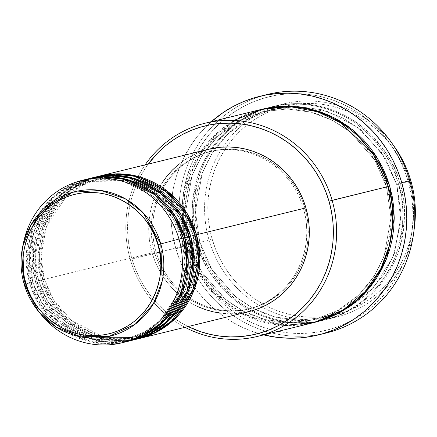 <?xml version="1.0" encoding="UTF-8"?>
<svg xmlns="http://www.w3.org/2000/svg" width="437" height="437" viewBox="0 0 437 437"><rect width="100%" height="100%" fill="white"/><g stroke="black" fill="none" stroke-linecap="round" stroke-linejoin="round"><path stroke-width="0.33" stroke-dasharray="2.19 1.64" d="M170.053 319.371L187.282 297.362L195.344 273.928L193.367 235.641L196.497 234.762L193.367 235.641L196.683 258.851L191.488 287.967L172.096 317.491L156.55 328.924L138.207 336.119L162.182 325.472M209.061 149.159A83.636 80.108 -103.8 0 0 152.12 252.876L42.717 279.751A83.636 80.108 76.2 0 0 138.829 338.653L101.062 338.036L70.701 322.408L51.932 300.765L42.717 279.751L44.388 279.227L53.38 299.689L71.728 320.742L101.406 335.824L138.207 336.119L101.406 335.824L71.728 320.742L53.38 299.689L44.388 279.227L41.258 280.106L50.277 300.803L68.538 322.184L98.068 337.97L135.17 339.494M195.039 235.117L193.258 235.663L195.039 235.117M187.533 237.078L190.663 236.193L187.533 237.078L190.849 260.283L185.654 289.403L166.262 318.923L150.716 330.356L132.373 337.55L150.716 330.356L166.262 318.923L185.654 289.403L190.849 260.283L187.533 237.078L178.542 216.61L160.193 195.563L130.516 180.476L93.715 180.186L130.516 180.476L160.193 195.563L178.542 216.61L187.533 237.078M98.199 176.39A83.636 80.108 -103.8 0 0 41.258 280.106L36.883 281.182A83.636 80.108 76.2 0 0 132.995 340.084L95.222 339.473L64.862 323.844L46.093 302.202L36.883 281.182L38.554 280.658L47.54 301.12L65.894 322.173L95.572 337.255L132.373 337.55L95.572 337.255L65.894 322.173L47.54 301.12L38.554 280.658L35.424 281.543L44.508 302.344L62.933 323.812L92.742 339.549L130.068 340.773M189.205 236.554L187.424 237.094L189.205 236.554M181.699 238.509L184.829 237.624L181.699 238.509L185.009 261.719L179.82 290.834L160.423 320.359L144.882 331.792L126.539 338.981L144.882 331.792L160.423 320.359L179.82 290.834L185.009 261.719L181.699 238.509L172.708 218.047L154.359 196.994L124.682 181.912L87.881 181.617L124.682 181.912L154.359 196.994L172.708 218.047L181.699 238.509M92.36 177.826A83.636 80.108 -103.8 0 0 35.424 281.543L31.043 282.613A83.636 80.108 76.2 0 0 127.162 341.516L89.388 340.904L59.028 325.275L40.259 303.633L31.043 282.613L32.72 282.094L41.706 302.557L60.06 323.609L89.738 338.691L126.539 338.981L89.738 338.691L60.06 323.609L41.706 302.557L32.72 282.094L29.585 282.974L38.675 303.781L57.1 325.248L86.908 340.98L124.234 342.204M183.371 237.985L181.59 238.531L183.371 237.985M410.895 180.967L409.218 181.492A107.158 102.64 -103.8 0 0 280.986 107.365A107.158 102.64 -103.8 0 0 212.185 239.132L209.05 240.017A109.774 105.142 76.2 0 1 261.528 112.243A109.774 105.142 76.2 0 1 393.109 144.904A109.774 105.142 -103.8 0 0 283.788 103.891A109.774 105.142 -103.8 0 0 209.05 240.017L198.114 242.704L199.895 242.158L211.672 269.247L235.942 297.089L253.777 308.795L275.195 317.033L299.148 320.255L323.866 317.426L348.131 307.91L368.686 292.79L384.183 274.015L394.338 253.744L401.204 215.233L396.818 184.54L399.953 183.655C406.59 201.594 405.951 224.651 398.031 252.837C389.083 280.013 363.852 309.035 329.471 318.639C295.33 329.077 258.584 318.191 236.559 300.077C214.873 280.554 202.058 261.43 198.114 242.704A109.774 105.142 76.2 0 1 272.846 106.579A109.774 105.142 76.2 0 1 399.953 183.655L409.928 181.208L399.953 183.655A109.774 105.142 76.2 0 1 325.215 319.78A109.774 105.142 76.2 0 1 198.114 242.704L209.05 240.017A109.774 105.142 -103.8 0 0 336.157 317.093A109.774 105.142 -103.8 0 0 414.036 230.097A109.774 105.142 76.2 0 1 316.972 319.889A109.774 105.142 76.2 0 1 209.05 240.017L212.185 239.132L209.744 228.906L208.28 218.495L207.799 208.007L208.312 197.546L209.809 187.2L212.278 177.083L215.698 167.284L220.03 157.899L225.235 149.017L231.26 140.725L238.056 133.11L245.55 126.233L253.668 120.164L262.337 114.964L271.475 110.687L280.986 107.365L290.785 105.038L300.776 103.722L310.865 103.432L320.949 104.175L330.935 105.934L340.729 108.704L350.228 112.451L359.351 117.138L368.003 122.726L376.11 129.155L383.577 136.366L390.35 144.292L396.354 152.852L401.527 161.963L405.831 171.539L409.218 181.492L411.659 191.723L413.123 202.129L413.604 212.617L413.091 223.083L411.594 233.424L409.125 243.546L405.705 253.345L401.374 262.73L396.168 271.612L390.143 279.899L383.347 287.519L375.853 294.396L367.736 300.465L359.067 305.66L349.928 309.942L340.418 313.263L330.618 315.59L320.627 316.907L310.538 317.196L300.454 316.454L290.468 314.689L280.674 311.925L271.175 308.178L262.053 303.486L253.394 297.903L245.294 291.474L237.826 284.263L231.053 276.337L225.05 267.777L219.877 258.666L215.572 249.085L212.185 239.132A107.158 102.64 -103.8 0 0 340.418 313.263A107.158 102.64 -103.8 0 0 409.218 181.492L410.895 180.967M261.173 109.447A109.774 105.142 -103.8 0 0 186.441 245.572L189.576 244.687L185.19 213.993L192.056 175.483L202.211 155.211L217.708 136.437L238.263 121.317L262.528 111.801L287.246 108.971L311.199 112.194L332.612 120.432L350.452 132.138L374.722 159.98L386.608 187.047L389.738 186.162L386.608 187.047L374.722 159.98L350.452 132.138L332.612 120.432L311.199 112.194L287.246 108.971L262.528 111.801L238.263 121.317L217.708 136.437L202.211 155.211L192.056 175.483L185.19 213.993L189.68 244.665L187.899 245.212L191.368 255.405L195.776 265.221L201.08 274.556L207.231 283.323L214.168 291.441L221.821 298.826L230.119 305.414L238.984 311.133L248.325 315.94L258.059 319.775L268.094 322.61L278.32 324.418L288.655 325.177L298.984 324.882L314.274 322.468L289.043 325.183L264.636 321.758L242.841 313.263L224.7 301.268L200.015 272.83L187.899 245.212L189.576 244.687L201.462 271.754L225.732 299.596L243.567 311.308L264.986 319.545L288.939 322.768L313.651 319.933L337.916 310.417L358.477 295.297L373.974 276.528L384.123 256.251L390.989 217.741L386.499 187.069L388.28 186.523L386.499 187.069L390.989 217.741L384.123 256.251L373.974 276.528L358.477 295.297L337.916 310.417L313.651 319.933L288.939 322.768L264.986 319.545L243.567 311.308L225.732 299.596L201.462 271.754L189.576 244.687L131.952 258.841A107.158 102.64 76.2 0 1 148.203 164.11L145.002 168.726L139.796 177.608L135.465 186.992L132.05 196.792L129.581 206.909L128.079 217.255L127.571 227.715L128.052 238.203L129.516 248.615L131.952 258.841L135.339 268.793L139.643 278.374L144.822 287.486L150.825 296.046L157.593 303.966L165.066 311.182L173.167 317.612L181.819 323.194L188.107 326.548A107.158 102.64 76.2 0 1 131.952 258.841L130.281 259.365A109.774 105.142 76.2 0 1 145.117 164.869A109.774 105.142 -103.8 0 0 130.281 259.365L186.441 245.572L196.202 269.132L214.786 293.948L244.573 315.224L284.46 325.434M267.542 94.425A122.841 117.657 -103.8 0 0 183.911 246.758L187.041 245.873A120.224 115.155 -103.8 0 0 330.913 329.039A120.224 115.155 -103.8 0 0 408.103 181.202L410.84 192.679L412.484 204.358L413.025 216.124L412.446 227.863L410.769 239.471L408 250.822L404.165 261.818L399.303 272.344L393.464 282.307L386.701 291.61L379.081 300.159L370.674 307.872L361.563 314.678L351.834 320.512L341.587 325.314L330.913 329.039L319.917 331.656L308.708 333.131L297.389 333.453L286.077 332.623L274.868 330.645L263.882 327.542L253.225 323.336L242.988 318.076L233.282 311.81L224.192 304.594L215.807 296.505L208.214 287.612L201.479 278.008L195.667 267.788L190.843 257.038L187.041 245.873L184.305 234.396L182.661 222.717L182.125 210.951L182.699 199.212L184.376 187.61L187.145 176.253L190.98 165.262L195.842 154.731L201.681 144.767L208.444 135.465L216.069 126.916L224.476 119.203L233.582 112.396L243.311 106.562L253.564 101.761L264.232 98.035L275.228 95.424L286.437 93.95L297.755 93.622L309.074 94.452L320.277 96.43L331.262 99.538L341.925 103.738L352.156 108.999L361.863 115.27L370.953 122.48L379.338 130.576L386.931 139.463L393.666 149.066L399.478 159.292L404.307 170.037L408.103 181.202L409.78 180.678L408.103 181.202A120.224 115.155 -103.8 0 0 264.232 98.035A120.224 115.155 -103.8 0 0 187.041 245.873L183.911 246.758A122.841 117.657 76.2 0 1 263.549 95.485M199.785 242.18L196.65 243.065C200.594 261.785 213.414 280.909 235.101 300.432C257.125 318.551 293.872 329.438 328.012 318.999C362.393 309.391 387.624 280.374 396.572 253.192C404.493 225.011 405.132 201.949 398.495 184.015L396.714 184.561L401.204 215.233L394.338 253.744L384.183 274.015L368.686 292.79L348.131 307.91L323.866 317.426L299.148 320.255L275.195 317.033L253.777 308.795L235.942 297.089L211.672 269.247L199.785 242.18L195.399 211.486L202.265 172.976L212.42 152.699L227.917 133.93L248.473 118.809L272.737 109.294L297.455 106.459L321.408 109.682L342.827 117.919L360.662 129.631L384.931 157.473L396.714 184.561L398.495 184.015L395.026 173.822L390.618 164.006L385.314 154.671L379.163 145.903L372.226 137.786L364.573 130.401L356.275 123.813L347.41 118.094L338.069 113.287L328.334 109.452L318.3 106.617L308.069 104.809L297.739 104.05L287.409 104.345L277.173 105.694L267.133 108.081L257.388 111.479L248.03 115.865L239.148 121.191L230.829 127.407L223.154 134.449L216.195 142.254L210.022 150.749L204.685 159.844L200.25 169.458L196.748 179.498L194.219 189.866L192.684 200.457L192.16 211.18L192.651 221.92L194.154 232.582L196.65 243.065L200.124 253.258L204.532 263.069L209.836 272.404L215.982 281.171L222.919 289.289L230.572 296.674L238.87 303.262L247.735 308.986L257.082 313.788L266.816 317.628L276.845 320.463L287.076 322.266L297.406 323.025L307.741 322.73L317.972 321.381L328.012 318.999L337.757 315.596L347.115 311.21L355.997 305.884L364.316 299.673L371.991 292.626L378.95 284.82L385.128 276.331L390.459 267.231L394.895 257.617L398.397 247.582L400.926 237.215L402.461 226.617L402.985 215.9L402.493 205.155L400.991 194.492L398.495 184.015C394.551 165.29 381.736 146.166 360.044 126.643C338.025 108.529 301.273 97.637 267.133 108.081C232.752 117.684 207.52 146.706 198.573 173.882C190.658 202.069 190.013 225.126 196.65 243.065L198.114 242.704C191.472 224.765 192.116 201.708 200.031 173.522C208.979 146.346 234.21 117.324 268.591 107.721C302.732 97.282 339.483 108.168 361.503 126.288C383.194 145.811 396.009 164.935 399.953 183.655L396.818 184.54L384.931 157.473L360.662 129.631L342.827 117.919L321.408 109.682L297.455 106.459L272.737 109.294L248.473 118.809L227.917 133.93L212.42 152.699L202.265 172.976L195.399 211.486L199.785 242.18M86.526 179.257A83.636 80.108 -103.8 0 0 29.585 282.974L36.883 281.182A83.636 80.108 76.2 0 1 93.092 177.651L74.312 185.212L58.449 197.065L38.713 227.464L33.458 257.349L36.883 281.182L41.258 280.106A83.636 80.108 -103.8 0 0 138.103 338.833M96.02 176.963L77.562 184.785L62.059 196.743L42.875 226.972L37.839 256.524L41.258 280.106L44.498 279.205L42.717 279.751A83.636 80.108 76.2 0 1 98.926 176.215L80.151 183.775L64.283 195.634L44.547 226.027L39.297 255.918L42.717 279.751L152.12 252.876L150.219 244.889L149.072 236.767L148.7 228.584L149.099 220.412L150.268 212.344L152.196 204.445L154.862 196.797L158.243 189.472L162.307 182.54M155.982 251.81L154.523 252.171A81.02 77.606 76.2 0 1 209.684 151.699A81.02 77.606 76.2 0 1 303.502 208.591L304.96 208.231A81.02 77.606 -103.8 0 0 211.142 151.339A81.02 77.606 -103.8 0 0 155.982 251.81L154.141 244.081L153.032 236.209L152.666 228.278L153.054 220.368L154.185 212.546L156.053 204.898L158.636 197.486L161.914 190.39L165.847 183.677L170.408 177.406L175.543 171.648L181.208 166.448L187.347 161.859L193.902 157.932L200.812 154.693L208.007 152.185L215.414 150.421L222.968 149.427L230.594 149.208L238.22 149.771L245.769 151.104L253.176 153.196L260.359 156.025L267.258 159.571L273.797 163.799L279.926 168.66L285.574 174.112L290.692 180.104L295.232 186.572L299.143 193.465L302.399 200.703L304.96 208.231L306.801 215.965L307.91 223.837L308.276 231.763L307.888 239.678L306.758 247.495L304.889 255.148L302.306 262.555L299.028 269.651L295.095 276.37L290.534 282.635L285.399 288.398L279.735 293.598L273.595 298.181L267.04 302.114L260.13 305.348L252.936 307.861L245.528 309.62L237.974 310.614L230.348 310.833L222.723 310.275L215.173 308.943L207.766 306.85L200.583 304.015L193.684 300.47L187.145 296.248L181.016 291.386L175.368 285.935L170.25 279.942L165.71 273.469L161.799 266.581L158.544 259.338L155.982 251.81A81.02 77.606 -103.8 0 0 249.8 308.702A81.02 77.606 -103.8 0 0 304.96 208.231L303.502 208.591A81.02 77.606 76.2 0 1 248.342 309.063A81.02 77.606 76.2 0 1 154.523 252.171L155.982 251.81M322.118 333.923A122.841 117.657 76.2 0 1 183.911 246.758L175.887 248.729A122.841 117.657 76.2 0 1 211.35 121.683L205.543 127.183L197.753 135.918L190.843 145.423L184.878 155.605L179.913 166.36L175.996 177.597L173.167 189.194L171.446 201.053L170.862 213.048L171.413 225.071L173.09 237.001L175.887 248.729L183.911 246.758A122.841 117.657 -103.8 0 0 326.149 333.01M23.647 242.087A83.636 80.108 -103.8 0 0 25.209 284.05L24.079 283.924A74.35 71.215 76.2 0 1 22.686 246.626M40.1 313.296A83.636 80.108 76.2 0 1 25.209 284.05L29.585 282.974L25.209 284.05A83.636 80.108 76.2 0 1 23.188 244.43M31.043 282.613A83.636 80.108 76.2 0 1 87.258 179.083L68.478 186.643L52.615 198.502L32.873 228.895L27.624 258.78L31.043 282.613M90.18 178.394L71.728 186.217L56.22 198.18L37.041 228.404L32.005 257.961L35.424 281.543A83.636 80.108 -103.8 0 0 132.264 340.265M32.6 226.235L26.171 257.835L29.585 282.974A83.636 80.108 -103.8 0 0 126.43 341.701M24.079 283.924L25.209 284.05A83.636 80.108 -103.8 0 0 41.597 315.159M263.724 334.889A122.841 117.657 76.2 0 1 175.887 248.729L179.771 260.135L184.704 271.115L190.636 281.565L197.519 291.375L205.281 300.459L213.84 308.724L223.132 316.093L233.052 322.501L243.507 327.876L254.4 332.169L263.724 334.889M187.899 245.212L185.403 234.735L183.901 224.072L183.409 213.327L183.933 202.61L185.468 192.012L187.997 181.645L191.499 171.61L195.934 161.996L201.266 152.895L207.444 144.407L214.403 136.601L222.078 129.554L230.397 123.343L239.279 118.017L248.637 113.631L261.9 109.266L237.209 119.148L216.331 134.694L200.616 153.906L190.335 174.614L183.409 213.895L187.899 245.212M234.106 120.454L201.807 150.312L185.43 186.025L182.065 218.97L186.441 245.572A109.774 105.142 -103.8 0 0 313.548 322.648M185.02 327.308A109.774 105.142 76.2 0 1 130.281 259.365A109.774 105.142 -103.8 0 0 185.02 327.308M178.159 164.754L184.501 160.018L191.264 155.965L198.398 152.622L208.968 149.181M244.556 312.548L236.756 313.575L228.884 313.799L221.013 313.22M198.158 306.763L191.04 303.103L184.288 298.744L177.963 293.724L172.134 288.092L166.847 281.909L162.165 275.228L158.123 268.116L154.764 260.643L152.12 252.876A83.636 80.108 -103.8 0 0 248.964 311.603M303.502 208.591L300.94 201.064L297.684 193.82L293.773 186.932L289.234 180.459L284.116 174.467L278.467 169.015L272.338 164.154L265.8 159.931L258.901 156.386L251.717 153.551L244.31 151.459L236.761 150.126L229.135 149.569L221.51 149.787L213.955 150.781L206.548 152.54L199.354 155.053L192.444 158.287L185.889 162.22L179.749 166.808L174.084 172.003L168.95 177.766L164.388 184.032L160.455 190.75L157.178 197.846L154.594 205.253L152.726 212.906L151.595 220.723L151.207 228.638L151.573 236.564L152.682 244.436L154.523 252.171L157.085 259.698L160.341 266.936L164.252 273.83L168.791 280.303L173.91 286.29L179.558 291.741L185.687 296.603L192.225 300.831L199.125 304.376L206.308 307.206L213.715 309.298L221.264 310.631L228.89 311.193L236.515 310.975L244.07 309.98L251.477 308.216L258.671 305.709L265.581 302.47L272.136 298.542L278.276 293.954L283.941 288.753L289.076 282.996L293.637 276.725L297.57 270.011L300.847 262.916L303.431 255.508L305.299 247.855L306.43 240.033L306.818 232.123L306.452 224.192L305.343 216.32L303.502 208.591M84.346 179.826L58.268 192.761L39.483 213.081M52.74 201.462L68.746 189.254L87.881 181.617L69.532 188.811L53.991 200.244L34.599 229.769L29.405 258.884L32.72 282.094L29.825 250.297L34.244 230.736L44.814 210.727M38.554 280.658L35.239 257.448L40.433 228.333L59.825 198.808L75.372 187.375L93.715 180.186L75.372 187.375L59.825 198.808L40.433 228.333L35.239 257.448L38.554 280.658M44.388 279.227L41.073 256.016L46.267 226.901L65.659 197.377L81.206 185.944L99.549 178.749L136.349 179.044L166.027 194.126L184.381 215.179L193.367 235.641L184.381 215.179L166.027 194.126L136.349 179.044L99.549 178.749L81.206 185.944L65.659 197.377L46.267 226.901L41.073 256.016L44.388 279.227M44.498 279.205C49.195 295.09 57.679 308.413 69.953 319.163C90.366 335.971 113.117 341.625 138.207 336.119C179.831 327.16 206.739 278.167 193.258 235.663C182.519 194.951 138.327 168.169 99.549 178.749C57.924 187.708 31.016 236.701 44.498 279.205M38.664 280.636C43.361 296.526 51.845 309.844 64.119 320.594C84.532 337.408 107.284 343.056 132.373 337.55C173.997 328.591 200.905 279.598 187.424 237.1C176.685 196.388 132.493 169.605 93.715 180.186C52.09 189.139 25.182 238.138 38.664 280.636M32.83 282.073C37.522 297.958 46.011 311.275 58.285 322.031C78.698 338.839 101.45 344.493 126.539 338.981C168.158 330.028 195.071 281.035 181.59 238.531C170.845 197.819 126.659 171.036 87.881 181.617C46.256 190.576 19.348 239.569 32.83 282.073M199.895 242.158C214.097 295.991 272.541 331.421 323.866 317.426L344.46 309.838L373.116 288.245L392.737 257.59L400.937 221.575L396.709 184.561L381.845 152.863L358.04 127.653L327.848 111.621L294.505 106.475L272.737 109.294C217.659 121.153 182.065 185.96 199.895 242.158M386.499 187.069C404.329 243.267 368.735 308.074 313.651 319.933C262.331 333.934 203.882 298.498 189.68 244.665C171.856 188.467 207.444 123.66 262.528 111.801C313.848 97.806 372.297 133.23 386.499 187.069M211.142 151.339L209.684 151.699M283.788 103.891L272.846 106.579M336.157 317.093L325.215 319.78M249.8 308.702L248.342 309.063"/><path stroke-width="0.66" d="M23.188 244.43A83.636 80.108 76.2 0 1 82.151 180.334A83.636 80.108 76.2 0 1 178.995 239.061L160.789 243.933L178.995 239.061A83.636 80.108 -103.8 0 0 98.997 178.132A83.636 80.108 -103.8 0 0 23.647 242.087L22.686 246.626A74.35 71.215 76.2 0 1 89.667 189.767A74.35 71.215 76.2 0 1 160.789 243.933L157.926 244.747C166.404 264.15 160.412 317.825 111.806 333.065C62.66 346.426 29.028 304.343 25.859 283.384L24.221 276.523L23.243 269.547L22.921 262.517L23.265 255.503L24.264 248.571L25.92 241.787L28.214 235.221L31.114 228.928L34.605 222.979L38.647 217.418L43.197 212.311L48.223 207.706L53.664 203.637L59.476 200.151L65.599 197.284L71.974 195.06L78.545 193.498L85.242 192.619L91.999 192.422L98.762 192.919L105.454 194.099L112.019 195.956L118.389 198.469L124.501 201.61L130.302 205.352L135.732 209.662L140.741 214.496L145.275 219.811L149.301 225.547L152.77 231.654L155.654 238.072L157.926 244.747L159.56 251.603L160.543 258.578L160.865 265.609L160.521 272.622L159.516 279.554L157.861 286.339L155.572 292.905L152.666 299.198L149.181 305.146L145.139 310.707L140.583 315.814L135.563 320.419L130.122 324.489L124.31 327.974L118.187 330.842L111.806 333.065L105.241 334.627L98.544 335.507L91.781 335.703L85.024 335.206L78.327 334.026L71.766 332.169L65.397 329.656L59.285 326.515L53.483 322.774L48.054 318.464L43.044 313.629L38.505 308.314L34.485 302.579L31.011 296.472L28.126 290.053L25.859 283.384L24.073 283.924L25.859 283.384C17.376 263.975 23.369 210.301 71.974 195.06C121.12 181.705 154.753 223.782 157.926 244.747L160.789 243.933L143.276 212.917L125.157 198.698L100.543 190.417L72.886 192.198L48.114 204.866L31.038 224.798L22.686 246.626L24.079 283.924L38.642 311.581A74.35 71.215 76.2 0 1 24.079 283.924M99.658 176.035A83.636 80.108 76.2 0 0 98.926 176.215L118.301 173.817L137.125 176.204L168.043 191.712L187.156 213.529L196.497 234.762L199.922 258.846L194.449 289.065L174.15 319.622L157.926 331.366L138.829 338.653A83.636 80.108 76.2 0 0 139.561 338.473A83.636 80.108 76.2 0 0 196.497 234.762L305.905 207.886A83.636 80.108 -103.8 0 0 209.061 149.159L99.658 176.035A83.636 80.108 76.2 0 1 196.497 234.762L305.905 207.886L307.806 215.867L308.954 223.995L309.325 232.178L308.926 240.345L307.757 248.418L305.829 256.317L303.163 263.964L299.782 271.29L295.718 278.222L291.015 284.689L285.711 290.638L279.866 296.007L273.524 300.738L266.761 304.797L259.627 308.14L252.204 310.729L244.556 312.548M162.182 325.472L170.053 319.371M135.17 339.494L154.731 332.639L171.495 321.08L192.657 290.305L198.464 259.583L195.039 235.117A83.636 80.108 -103.8 0 0 98.199 176.39L93.818 177.466A83.636 80.108 76.2 0 1 190.663 236.193L194.088 260.277L188.615 290.501L168.316 321.053L152.092 332.797L132.995 340.084A83.636 80.108 76.2 0 0 133.722 339.91A83.636 80.108 76.2 0 0 190.663 236.193L195.039 235.117L190.663 236.193L181.322 214.966L162.203 193.149L131.291 177.641L112.467 175.248L93.092 177.651A83.636 80.108 76.2 0 1 93.818 177.466M130.068 340.773L149.476 333.77L166.06 322.151L186.932 291.441L192.624 260.889L189.205 236.554A83.636 80.108 -103.8 0 0 92.36 177.826L87.984 178.902A83.636 80.108 76.2 0 1 184.829 237.624L188.249 261.708L182.781 291.932L162.477 322.49L146.253 334.234L127.162 341.516A83.636 80.108 76.2 0 0 127.888 341.341A83.636 80.108 76.2 0 0 184.829 237.624L189.205 236.554L184.829 237.624L175.488 216.397L156.37 194.58L125.457 179.072L106.633 176.685L87.258 179.083A83.636 80.108 76.2 0 1 87.984 178.902M124.234 342.204L143.642 335.206L160.226 323.582L181.098 292.877L186.79 262.32L183.371 237.985A83.636 80.108 -103.8 0 0 86.526 179.257L82.151 180.334M393.109 144.904A109.774 105.142 76.2 0 1 410.895 180.967A109.774 105.142 -103.8 0 0 393.109 144.904M284.46 325.434L314.471 322.419L342.379 310.587L364.988 291.73L380.665 268.93L389.493 245.277L392.672 223.001L388.28 186.523L328.99 201.2A107.158 102.64 76.2 0 1 298.302 311.805A107.158 102.64 76.2 0 1 188.107 326.548L200.446 331.634L210.235 334.398L220.221 336.162L230.31 336.905L240.394 336.616L250.385 335.299L260.184 332.967L269.7 329.651L278.833 325.368L287.502 320.168L295.625 314.105L303.12 307.227L309.909 299.607L315.94 291.315L321.146 282.439L325.478 273.054L328.892 263.254L331.361 253.132L332.863 242.792L333.371 232.326L332.89 221.838L331.426 211.432L328.99 201.2L325.603 191.248L321.299 181.672L316.12 172.555L310.117 164.001L303.349 156.075L295.876 148.864L287.775 142.435L279.123 136.847L270 132.16L260.496 128.412L250.707 125.643L240.721 123.879L230.632 123.141L220.548 123.431L210.558 124.747L200.758 127.074L191.242 130.395L182.109 134.672L173.44 139.873L165.317 145.942L157.823 152.813L148.203 164.11A107.158 102.64 76.2 0 1 248.462 125.157A107.158 102.64 76.2 0 1 328.99 201.2L332.12 200.321A109.774 105.142 -103.8 0 0 248.112 122.12A109.774 105.142 -103.8 0 0 145.117 164.869A109.774 105.142 76.2 0 1 205.013 123.239A109.774 105.142 76.2 0 1 332.12 200.321L388.28 186.523A109.774 105.142 -103.8 0 0 261.173 109.447L205.013 123.239M263.549 95.485A122.841 117.657 76.2 0 1 409.78 180.678A122.841 117.657 -103.8 0 0 267.542 94.425L259.518 96.397A122.841 117.657 76.2 0 1 401.756 182.65L409.78 180.678L401.756 182.65A122.841 117.657 76.2 0 1 318.125 334.982A122.841 117.657 76.2 0 1 263.724 334.889L277.074 337.364L288.633 338.211L300.197 337.877L311.652 336.37L322.883 333.704L333.786 329.897L344.263 324.986L354.199 319.032L363.508 312.073L372.1 304.19L379.884 295.456L386.794 285.956L392.765 275.774L397.73 265.019L401.647 253.782L404.476 242.18L406.192 230.326L406.781 218.331L406.23 206.308L404.547 194.378L401.756 182.65L397.872 171.244L392.939 160.259L387.002 149.815L380.124 140.004L372.362 130.92L363.797 122.655L354.511 115.281L344.591 108.879L334.136 103.503L323.243 99.21L312.018 96.036L300.569 94.015L289.01 93.168L277.446 93.496L265.991 95.004L254.76 97.675L243.851 101.482L233.38 106.388L223.444 112.347L211.35 121.683A122.841 117.657 76.2 0 1 259.518 96.397M389.738 186.162L394.229 217.735L387.089 257.349L376.568 278.183L360.53 297.428L339.292 312.859L314.274 322.468L329.006 317.748L338.364 313.362L347.246 308.036L355.565 301.82L363.24 294.778L370.199 286.972L376.372 278.478L381.703 269.383L386.144 259.769L389.646 249.729L392.175 239.361L393.71 228.77L394.229 218.047L393.742 207.307L392.24 196.645L389.738 186.162L386.27 175.969L381.862 166.158L376.557 156.823L370.412 148.056L363.475 139.938L355.822 132.553L347.524 125.965L338.659 120.241L329.312 115.439L319.578 111.599L309.549 108.764L299.318 106.961L288.988 106.202L278.653 106.497L268.422 107.846L261.9 109.266L287.306 106.175L311.974 109.354L334.059 117.733L352.462 129.723L377.497 158.336L389.738 186.162M409.928 181.208L410.895 180.967L409.928 181.208M22.686 246.626C20.097 259.125 20.561 271.557 24.073 283.924C27.061 294.177 31.917 303.393 38.642 311.581L56.002 326.952L80.583 336.818L109.146 336.375L135.301 324.128L153.436 303.726L162.203 281.111L160.789 243.933A74.35 71.215 76.2 0 1 126.992 329.542A74.35 71.215 76.2 0 1 38.642 311.581L41.597 315.159A83.636 80.108 -103.8 0 0 140.976 335.359A83.636 80.108 -103.8 0 0 178.995 239.061L183.371 237.985L178.995 239.061A83.636 80.108 76.2 0 1 122.054 342.777A83.636 80.108 76.2 0 1 40.1 313.296M127.888 341.341L132.264 340.265A83.636 80.108 -103.8 0 0 189.205 236.554L179.733 215.108L160.264 193.121L128.8 177.744L109.714 175.614L90.18 178.394M122.054 342.777L126.43 341.701A83.636 80.108 -103.8 0 0 183.371 237.985L173.899 216.544L154.43 194.552L122.961 179.175L103.88 177.045L84.346 179.826M414.036 230.097A109.774 105.142 -103.8 0 0 410.895 180.967A109.774 105.142 76.2 0 1 414.036 230.097M318.125 334.982L326.149 333.01A122.841 117.657 -103.8 0 0 409.78 180.678A122.841 117.657 76.2 0 1 322.118 333.923M257.388 336.446A109.774 105.142 76.2 0 1 185.02 327.308A109.774 105.142 -103.8 0 0 299.52 314.64A109.774 105.142 -103.8 0 0 332.12 200.321A109.774 105.142 76.2 0 1 257.388 336.446L313.548 322.648A109.774 105.142 -103.8 0 0 388.28 186.523L373.438 154.632L341.286 123.087L317.628 111.796L290.097 106.65L261.179 109.447L234.106 120.454M162.307 182.54L167.01 176.067L172.315 170.124L178.159 164.754M208.968 149.181L221.269 147.187L229.141 146.963L237.012 147.537L244.807 148.913L252.449 151.076L259.862 153.999L266.985 157.659L273.737 162.018L280.062 167.038L285.891 172.664L291.179 178.848L295.86 185.528L299.902 192.641L303.262 200.119L305.905 207.886A83.636 80.108 -103.8 0 1 248.964 311.603L139.561 338.473M221.013 313.22L213.218 311.843L205.576 309.686L198.158 306.763M133.722 339.91L138.103 338.833A83.636 80.108 -103.8 0 0 195.039 235.117L185.567 213.677L166.104 191.69L134.634 176.308L115.548 174.183L96.02 176.963M39.483 213.081L32.6 226.235M44.814 210.727L52.74 201.462"/></g></svg>
